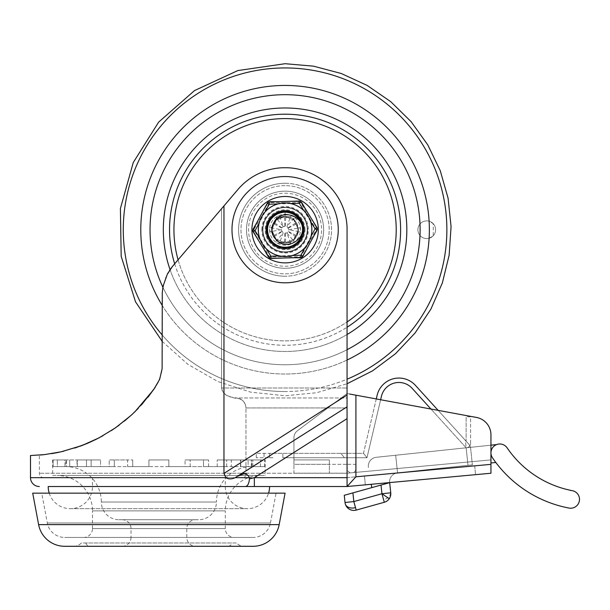 <?xml version="1.0" encoding="UTF-8"?>
<svg xmlns="http://www.w3.org/2000/svg" width="610" height="610" viewBox="0 0 610 610"><rect width="100%" height="100%" fill="white"/><g stroke="black" fill="none" stroke-linecap="round" stroke-linejoin="round"><path stroke-width="0.46" stroke-dasharray="3.05 2.29" d="M85.842 542.976A4.43 4.43 0 0 0 90.127 546.293L227.66 546.293A4.43 4.43 0 0 0 231.945 542.976L85.842 542.976L231.945 542.976M227.66 546.293L90.127 546.293M32.711 493.162L285.076 493.162M73.513 546.293A11.071 11.071 0 0 0 81.412 542.976L236.375 542.976A11.071 11.071 0 0 0 244.282 546.293L73.513 546.293L244.282 546.293M236.375 542.976L81.412 542.976M270.474 522.991L276.071 493.162L41.724 493.162L47.313 522.991A17.713 17.713 0 0 0 64.721 537.441L253.066 537.441A17.713 17.713 0 0 0 270.474 522.991L47.313 522.991L270.474 522.991M65.918 459.963L53.108 459.963L53.108 466.604L57.348 466.604L53.108 466.604L53.108 459.963L66.452 459.963L66.452 466.604L69.677 466.604L53.108 466.604L66.452 466.604L66.452 459.963L65.918 459.963L65.918 466.604L66.452 466.604L65.918 466.604A35.418 35.418 0 0 1 101.336 502.022L216.451 502.022A35.418 35.418 0 0 1 251.869 466.604L251.335 466.604L251.869 466.604L251.869 459.963L251.335 459.963L264.687 459.963L251.869 459.963M69.677 466.604L251.335 466.604L248.11 466.604L248.11 459.963L240.485 459.963L260.447 459.963L240.485 459.963L260.447 459.963L248.11 459.963L248.11 466.604L231.304 466.604L231.304 459.963L217.213 459.963L240.744 459.963L217.213 459.963L240.744 459.963L231.304 459.963L231.304 466.604L203.473 466.604L203.473 459.963L185.066 459.963L208.582 459.963L185.066 459.963L208.582 459.963L203.473 459.963L203.473 466.604L185.066 466.604L190.175 466.604L190.175 459.963L190.175 466.604L168.856 466.604L190.175 466.604L185.066 466.604L185.066 459.963L185.066 466.604L168.856 466.604L168.856 459.963L148.931 459.963L168.856 459.963L148.931 459.963L168.856 459.963L168.856 466.604L168.856 459.963L168.856 466.604L148.931 466.604L148.931 459.963L148.931 466.604L127.612 466.604L148.931 466.604L127.612 466.604L127.612 459.963L109.205 459.963L132.721 459.963L109.205 459.963L127.612 459.963L127.612 466.604L132.721 466.604L132.721 459.963L132.721 466.604L114.314 466.604L114.314 459.963L114.314 466.604L91.134 466.604L109.205 466.604L109.205 459.963L109.205 466.604L114.314 466.604L91.134 466.604L91.134 459.963L77.043 459.963L100.574 459.963L77.043 459.963L91.134 459.963L91.134 466.604L100.574 466.604L100.574 459.963L100.574 466.604L86.483 466.604L86.483 459.963L86.483 466.604L64.973 466.604L77.043 466.604L77.043 459.963L77.043 466.604L86.483 466.604L64.973 466.604L64.973 459.963L57.348 459.963L77.302 459.963L57.348 459.963L64.973 459.963L64.973 466.604L77.302 466.604L77.302 459.963L77.302 466.604L69.677 466.604L69.677 459.963L69.677 466.604L57.348 466.604L57.348 459.963L57.348 466.604L69.677 466.604M119.049 519.728L198.746 519.728L119.049 519.728A17.713 17.713 0 0 1 101.336 502.022L216.451 502.022A17.713 17.713 0 0 1 198.746 519.728M131.005 537.441A8.853 8.853 0 0 1 122.145 546.293L195.642 546.293A8.853 8.853 0 0 1 186.79 537.441L186.79 528.588A8.853 8.853 0 0 1 195.642 519.728L122.145 519.728A8.853 8.853 0 0 1 131.005 528.588L131.005 537.441L186.79 537.441L131.005 537.441M195.642 546.293L122.145 546.293M234.164 537.441L83.631 537.441L234.164 537.441A8.853 8.853 0 0 1 225.304 528.588L92.484 528.588A8.853 8.853 0 0 1 83.631 537.441M92.484 528.588L92.484 510.875L225.304 510.875L225.304 528.588L92.484 528.588M57.066 475.457L260.729 475.457L57.066 475.457A35.418 35.418 0 0 1 92.484 510.875L225.304 510.875A35.418 35.418 0 0 1 260.729 475.457M122.145 519.728L195.642 519.728M52.635 475.457L265.152 475.457L52.635 475.457L52.635 459.963L53.108 459.963L52.635 459.963M265.152 459.963L264.687 459.963L265.152 459.963L265.152 475.457M264.687 466.604L264.687 459.963L264.687 466.604L251.335 466.604L264.687 466.604M260.447 466.604L260.447 459.963L260.447 466.604L248.11 466.604L260.447 466.604M252.822 466.604L252.822 459.963L252.822 466.604L240.485 466.604L252.822 466.604M240.744 466.604L240.744 459.963L240.744 466.604L231.304 466.604L240.744 466.604M226.653 466.604L226.653 459.963L226.653 466.604L208.582 466.604L226.653 466.604M208.582 466.604L208.582 459.963L208.582 466.604L203.473 466.604L208.582 466.604M217.213 466.604L217.213 459.963L217.213 466.604M240.485 466.604L240.485 459.963L240.485 466.604M251.335 466.604L251.335 459.963L251.335 466.604M148.931 466.604L148.931 459.963L148.931 466.604M253.066 537.441L64.721 537.441M41.724 493.162L276.071 493.162M253.066 546.293L64.721 546.293M223.962 205.906L172.775 266.029L223.962 205.906L223.962 473.398L225.86 477.668C228.552 479.292 231.663 479.292 235.185 477.668L243.764 473.802L246.356 474.046L248.781 476.25L249.467 478.873L254.355 477.668L254.355 486.521L269.582 486.521L48.213 486.521L347.06 486.521L347.06 473.185L347.06 477.63L490.951 464.347L490.951 434.854A17.713 17.713 0 0 0 486.856 423.523A17.713 17.713 0 0 1 490.951 434.854L490.951 473.246L347.06 486.521L347.06 477.668L244.03 477.668L245.403 476.372L245.967 473.246L245.403 476.372L244.03 477.668L347.06 477.668L347.06 418.643L254.355 477.668L347.06 477.668M172.782 266.029L167.468 273.814L163.053 286.181L162.214 294.729L162.412 290.558L165.516 277.954L172.127 266.814L237.595 189.885A61.984 61.984 0 0 1 282.521 167.75L287.722 167.75L282.521 167.75A61.984 61.984 0 0 0 237.595 189.885A61.984 61.984 0 0 1 282.521 167.75L287.722 167.75A61.984 61.984 0 0 1 347.06 227.301A61.984 61.984 0 0 0 287.722 167.75A61.984 61.984 0 0 1 347.06 227.301L347.06 418.643M221.506 388.013L222.825 391.971L226.379 395.288L233.218 397.819L240.233 398.932L242.483 400.312L243.901 401.769L245.609 405.215L245.967 407.938L245.197 404.011L242.078 400L237.427 398.132L229.337 396.79L226.02 395.059L224.19 393.58L221.834 390.003L221.506 388.013L221.506 208.788L221.506 388.013L347.06 388.013L221.506 388.013M347.06 395.059L347.06 227.301L347.06 397.979L235.384 397.979L347.06 397.979L347.06 395.059M347.06 400.892L347.06 473.246L245.967 473.246L245.967 407.938L245.967 473.246L347.06 473.246L347.06 400.892M169.58 270.283L165.539 277.908L162.42 290.497L162.214 366.099L161.764 371.726L158.303 382.287L156.511 385.367L158.303 382.279L161.764 371.719L162.199 367.09L162.214 294.729L162.123 368.699L159.629 379.382L156.511 385.367L153.659 389.615L138.256 408.38M124.425 421.091L116.861 426.863L101.412 436.577L88.419 442.929M74.992 448.007L57.165 452.65M51.423 453.672L43.31 454.732M43.783 477.668L244.03 477.668L43.783 477.668A4.43 4.43 0 0 1 39.353 473.246L39.353 455.098M49.227 493.162A22.135 22.135 0 0 0 92.484 486.521L92.484 477.668L225.304 477.668L225.304 486.521A22.135 22.135 0 0 0 268.56 493.162M285.076 183.244A46.49 46.49 0 0 1 331.565 229.734A46.49 46.49 0 0 1 285.076 276.223A46.49 46.49 0 0 0 331.565 229.734A46.49 46.49 0 0 0 285.076 183.244A46.49 46.49 0 0 0 238.586 229.734A46.49 46.49 0 0 0 285.076 276.223A46.49 46.49 0 0 1 238.586 229.734A46.49 46.49 0 0 1 285.076 183.244M318.329 229.68A33.207 33.207 0 0 1 285.122 262.887A33.207 33.207 0 0 1 251.915 229.68A33.207 33.207 0 0 1 285.122 196.473A33.207 33.207 0 0 1 318.329 229.68M262.498 229.734A22.578 22.578 0 0 1 285.076 207.156A22.578 22.578 0 0 1 307.654 229.734A22.578 22.578 0 0 0 285.076 207.156A22.578 22.578 0 0 0 262.498 229.734A22.578 22.578 0 0 0 285.076 252.311A22.578 22.578 0 0 0 307.654 229.734A22.578 22.578 0 0 1 285.076 252.311A22.578 22.578 0 0 1 262.498 229.734M266.7 229.734A18.376 18.376 0 0 0 285.076 248.11A18.376 18.376 0 0 0 303.452 229.734A18.376 18.376 0 0 1 285.076 248.11A18.376 18.376 0 0 1 266.7 229.734A18.376 18.376 0 0 1 285.076 211.357A18.376 18.376 0 0 1 303.452 229.734A18.376 18.376 0 0 0 285.076 211.357A18.376 18.376 0 0 0 266.7 229.734M225.304 477.668L92.484 477.668M40.489 455.007L57.675 452.544M63.791 451.186L80.154 446.223M87.787 443.203L94.725 440.031M102.907 435.746L111.333 430.629M119.163 425.178L132.08 414.442L141.459 404.949M30.5 455.533L48.724 454.076L67.092 450.348L88.313 442.974M97.874 438.453L103.456 435.433L119.834 424.682L128.649 417.537L138.165 408.471L148.055 397.148M249.467 478.873C248.994 483.661 247.629 486.216 245.365 486.521M349.652 394.029L347.06 393.549L347.06 473.185L355.912 472.369L347.06 473.185L347.06 393.549L297.482 430.683A8.853 8.853 0 0 0 294.866 433.809A8.853 8.853 0 0 1 297.482 430.683L347.06 393.549L355.912 395.181L355.912 464.332L347.06 464.332L347.06 393.549L297.482 430.683A8.853 8.853 0 0 0 293.928 437.766A8.853 8.853 0 0 1 294.866 433.809A8.853 8.853 0 0 0 293.928 437.766A8.853 8.853 0 0 1 297.482 430.683L347.06 393.549L347.06 406.832L238.518 475.937M490.951 434.854A17.713 17.713 0 0 0 476.456 417.438L353.32 394.708L476.456 417.438A17.713 17.713 0 0 1 486.856 423.523A17.713 17.713 0 0 0 476.456 417.438L355.912 395.181L355.912 472.369L490.951 459.902L490.951 445.178L466.139 447.801A4.43 4.43 0 0 0 469.265 446.505A4.43 4.43 0 0 1 466.139 447.801L465.354 440.344L466.139 441.213L466.139 416.805L466.139 441.213L465.354 440.344L468.442 443.752A8.853 8.853 0 0 1 470.691 448.777A8.853 8.853 0 0 0 469.967 446.085A8.853 8.853 0 0 1 470.691 448.777A8.853 8.853 0 0 0 468.442 443.752L465.354 440.344L467.992 465.323L472.392 464.858L470.691 448.777L472.392 464.858L470.691 448.777L472.392 464.858L467.992 465.323L466.139 447.801L467.992 465.323L472.392 464.858L397.545 472.857A8.853 8.853 0 0 0 391.589 476.09A8.853 8.853 0 0 1 397.545 472.857L395.684 455.243L466.139 447.801L467.992 465.323L397.545 472.857L395.684 455.243L376.248 457.294A8.853 8.853 0 0 0 368.448 467.557A8.853 8.853 0 0 1 376.248 457.294L395.684 455.243L397.545 472.857L467.992 465.323L466.139 447.801L395.684 455.243L397.545 472.857L467.992 465.323L466.139 447.801L467.992 465.323L466.139 447.801L412.169 388.356A17.926 17.926 0 0 0 381.441 396.302L366.984 457.744L344.391 457.744L366.984 457.744L380.632 399.748M355.912 395.181L355.912 476.814L347.06 486.521L347.06 473.185L293.928 473.185L293.928 464.332L293.928 473.185L329.354 473.185L329.354 459.902L329.354 473.185L347.06 473.185L347.06 410.286M353.952 472.552L355.523 470.592L355.912 464.332M350.071 472.91L347.448 470.592L347.06 464.332L293.928 464.332L329.354 464.332L293.928 464.332L293.928 437.766L293.928 463.036L293.928 459.902L329.354 459.902L293.928 459.902L293.928 437.766L293.928 464.332L347.06 464.332L347.06 477.63L490.951 464.347L490.951 459.902L347.06 473.185M474.71 465.849L475.518 474.664L474.71 465.849L364.49 476.021L365.306 484.843L475.518 474.664L365.306 484.843L364.49 476.021L474.71 465.849M438.125 410.362L468.442 443.752A8.853 8.853 0 0 1 469.967 446.085A8.853 8.853 0 0 0 468.442 443.752L415.44 385.383A22.357 22.357 0 0 0 377.132 395.288L363.476 453.321L366.984 457.744L363.476 453.321L356.858 453.321L363.476 453.321L376.271 398.94M356.858 453.321L269.582 453.321L269.582 457.744L273.471 457.744L269.582 457.744L269.582 453.321L356.858 453.321M282.865 457.744L344.391 457.744L282.865 457.744L282.865 453.321L282.865 457.744M269.582 453.321L269.582 457.744L256.299 457.744L269.582 457.744L256.299 457.744L269.582 457.744L269.582 453.321L269.582 457.744L269.582 453.321L256.299 453.321L269.582 453.321M469.265 446.505A4.43 4.43 0 0 0 470.569 443.371A4.43 4.43 0 0 1 469.265 446.505M470.569 443.371L470.569 416.805L466.139 416.805L470.569 416.805L470.569 443.371M430.942 409.036L466.139 447.801L496.609 444.583A8.853 8.853 0 0 0 492.483 457.813A8.853 8.853 0 0 1 496.609 444.583M579.5 499.361A8.853 8.853 0 0 0 570.647 490.509L570.647 490.333A101.878 101.878 0 0 1 507.131 447.862A8.853 8.853 0 0 0 490.951 452.841A8.853 8.853 0 0 0 492.483 457.813A119.59 119.59 0 0 0 495.816 462.471A119.59 119.59 0 0 1 492.483 457.813A119.59 119.59 0 0 0 568.985 508.061A8.853 8.853 0 0 0 579.5 499.361M344.261 495.289L352.915 492.88L353.83 501.565L381.944 493.742L390.751 492.811A8.853 8.853 0 0 1 384.315 502.274L356.202 510.097A8.853 8.853 0 0 1 345.024 502.495L353.83 501.565L356.202 510.097A8.853 8.853 0 0 1 348.851 508.885M352.915 492.88L389.668 482.594A8.853 8.853 0 0 1 391.589 476.09A8.853 8.853 0 0 0 389.668 482.594M371.231 484.294L371.787 487.634M490.951 462.99L495.816 462.471M389.676 482.655L390.751 492.811A8.853 8.853 0 0 1 389.264 498.721M433.176 235.834A8.853 8.853 0 0 1 419.993 235.452A135.039 135.039 0 0 0 285.076 94.695A135.039 135.039 0 0 0 150.037 229.734A135.039 135.039 0 0 0 285.076 364.772A135.039 135.039 0 0 1 162.862 287.173A135.039 135.039 0 0 0 347.06 349.705A135.039 135.039 0 0 1 285.076 364.772A135.039 135.039 0 0 0 419.993 235.452A8.853 8.853 0 0 0 429.112 238.266L433.176 235.834A148.222 148.222 0 0 0 433.176 223.641L429.112 221.201A8.853 8.853 0 0 0 419.993 224.015A8.853 8.853 0 0 1 433.176 223.641M419.993 224.015A135.039 135.039 0 0 1 419.993 235.452A8.853 8.853 0 0 1 426.756 220.881A8.853 8.853 0 0 1 435.609 229.734A8.853 8.853 0 0 1 426.756 238.586A8.853 8.853 0 0 1 417.896 229.734A8.853 8.853 0 0 1 426.756 220.881A8.853 8.853 0 0 1 435.609 229.734A8.853 8.853 0 0 1 426.756 238.586A8.853 8.853 0 0 1 419.993 224.015A135.039 135.039 0 0 0 285.076 94.695A135.039 135.039 0 0 0 150.037 229.734A135.039 135.039 0 0 0 285.076 364.772A135.039 135.039 0 0 0 419.993 235.452A8.853 8.853 0 0 1 419.993 224.015M170.037 269.605A121.756 121.756 0 0 0 406.832 229.734A121.756 121.756 0 0 0 285.076 107.978A121.756 121.756 0 0 0 163.32 229.734A121.756 121.756 0 0 0 347.06 334.532M285.076 266.257A36.524 36.524 0 0 0 321.6 229.734A36.524 36.524 0 0 0 285.076 193.21A36.524 36.524 0 0 0 248.552 229.734A36.524 36.524 0 0 0 285.076 266.257A36.524 36.524 0 0 0 321.6 229.734A36.524 36.524 0 0 0 285.076 193.21A36.524 36.524 0 0 0 248.552 229.734A36.524 36.524 0 0 0 285.076 266.257M285.076 207.377A22.357 22.357 0 0 0 262.719 229.734A22.357 22.357 0 0 0 285.076 252.09A22.357 22.357 0 0 0 307.432 229.734A22.357 22.357 0 0 0 285.076 207.377A22.357 22.357 0 0 0 262.719 229.734A22.357 22.357 0 0 0 285.076 252.09A22.357 22.357 0 0 0 307.432 229.734A22.357 22.357 0 0 0 285.076 207.377M285.076 203.168A26.566 26.566 0 0 0 258.51 229.734A26.566 26.566 0 0 0 285.076 256.299A26.566 26.566 0 0 0 311.641 229.734A26.566 26.566 0 0 0 285.076 203.168A26.566 26.566 0 0 0 258.51 229.734A26.566 26.566 0 0 0 285.076 256.299A26.566 26.566 0 0 0 311.641 229.734A26.566 26.566 0 0 0 285.076 203.168A26.566 26.566 0 0 1 311.641 229.734A26.566 26.566 0 0 1 285.076 256.299A26.566 26.566 0 0 0 311.641 229.734A26.566 26.566 0 0 0 285.076 203.168A26.566 26.566 0 0 0 258.51 229.734A26.566 26.566 0 0 0 285.076 256.299A26.566 26.566 0 0 1 258.51 229.734A26.566 26.566 0 0 1 285.076 203.168M303.231 229.734A18.155 18.155 0 0 0 285.076 211.578A18.155 18.155 0 0 0 266.921 229.734A18.155 18.155 0 0 1 285.076 211.578A18.155 18.155 0 0 1 303.231 229.734A18.155 18.155 0 0 1 285.076 247.889A18.155 18.155 0 0 1 266.921 229.734A18.155 18.155 0 0 0 285.076 247.889A18.155 18.155 0 0 0 303.231 229.734M262.94 229.734A22.135 22.135 0 0 0 285.076 251.869A22.135 22.135 0 0 0 307.211 229.734A22.135 22.135 0 0 1 285.076 251.869A22.135 22.135 0 0 1 262.94 229.734A22.135 22.135 0 0 1 285.076 207.598A22.135 22.135 0 0 1 307.211 229.734A22.135 22.135 0 0 0 285.076 207.598A22.135 22.135 0 0 0 262.94 229.734M285.038 243.016C267.92 243.71 268.019 215.65 285.122 216.451C302.232 215.757 302.133 243.817 285.038 243.016A13.283 13.283 0 0 1 271.793 229.688A13.283 13.283 0 0 1 285.122 216.451A13.283 13.283 0 0 1 298.359 229.779A13.283 13.283 0 0 1 285.038 243.016C267.92 243.71 268.019 215.65 285.122 216.451L275.712 220.309L271.793 229.688L275.651 239.097L285.038 243.016L294.439 239.158L298.359 229.779L294.5 220.37L285.122 216.451C302.232 215.757 302.133 243.817 285.038 243.016C267.92 243.71 268.019 215.65 285.122 216.451L275.712 220.309L271.793 229.688L275.651 239.097L285.038 243.016L294.439 239.158L298.359 229.779L294.5 220.37L285.122 216.451C302.232 215.757 302.133 243.817 285.038 243.016C267.92 243.71 268.019 215.65 285.122 216.451L275.712 220.309L271.793 229.688L275.651 239.097L285.038 243.016L294.439 239.158L298.359 229.779L294.5 220.37L285.122 216.451C302.232 215.757 302.133 243.817 285.038 243.016C267.92 243.71 268.019 215.65 285.122 216.451L275.712 220.309L271.793 229.688L275.651 239.097L285.038 243.016L294.439 239.158L298.359 229.779L294.5 220.37L285.122 216.451C302.232 215.757 302.133 243.817 285.038 243.016C267.92 243.71 268.019 215.65 285.122 216.451L275.712 220.309L271.793 229.688L275.651 239.097L285.038 243.016L294.439 239.158L298.359 229.779L294.5 220.37L285.122 216.451C302.232 215.757 302.133 243.817 285.038 243.016M307.211 229.802A22.135 22.135 0 0 1 285.007 251.869A22.135 22.135 0 0 1 262.94 229.665A22.135 22.135 0 0 0 285.007 251.869A22.135 22.135 0 0 0 307.211 229.802A22.135 22.135 0 0 0 285.144 207.598A22.135 22.135 0 0 0 262.94 229.665A22.135 22.135 0 0 1 285.144 207.598A22.135 22.135 0 0 1 307.211 229.802M276.383 218.365L276.261 218.235A2.211 2.211 0 0 1 279.609 216.314A8.853 8.853 0 0 0 284.557 217.572A12.177 12.177 0 0 1 285.678 217.572A8.853 8.853 0 0 0 290.627 216.344A2.211 2.211 0 0 1 293.967 218.288A8.853 8.853 0 0 0 295.347 223.199A12.177 12.177 0 0 1 295.911 224.175A8.853 8.853 0 0 0 299.441 227.85A2.211 2.211 0 0 1 299.434 231.716A8.853 8.853 0 0 0 295.873 235.361A12.177 12.177 0 0 1 295.309 236.337A8.853 8.853 0 0 0 293.89 241.102A8.853 8.853 0 0 0 293.898 241.232A2.211 2.211 0 0 1 290.543 243.154A8.853 8.853 0 0 0 285.602 241.895A12.177 12.177 0 0 1 284.473 241.895A8.853 8.853 0 0 0 279.525 243.123A2.211 2.211 0 0 1 276.185 241.179L283.147 233.05L279.525 243.123A2.211 2.211 0 0 1 276.185 241.179A8.853 8.853 0 0 0 274.805 236.268A12.177 12.177 0 0 1 274.248 235.292A8.853 8.853 0 0 0 270.71 231.625A2.211 2.211 0 0 1 270.718 227.759A8.853 8.853 0 0 0 274.279 224.106A12.177 12.177 0 0 1 274.843 223.13A8.853 8.853 0 0 0 276.261 218.235A2.211 2.211 0 0 1 279.609 216.314A8.853 8.853 0 0 0 284.557 217.572A12.177 12.177 0 0 1 285.678 217.572A8.853 8.853 0 0 0 290.627 216.344A2.211 2.211 0 0 1 293.967 218.288L293.845 218.418M293.967 218.288L287.005 226.417L290.627 216.344A2.211 2.211 0 0 1 293.967 218.288A8.853 8.853 0 0 0 295.347 223.199A12.177 12.177 0 0 1 295.911 224.175A8.853 8.853 0 0 0 299.441 227.85A2.211 2.211 0 0 1 299.434 231.716A8.853 8.853 0 0 0 295.873 235.361A12.177 12.177 0 0 1 295.309 236.337A8.853 8.853 0 0 0 293.898 241.232A2.211 2.211 0 0 1 290.543 243.154L286.982 233.066L293.898 241.232A2.211 2.211 0 0 1 290.543 243.154A8.853 8.853 0 0 0 285.602 241.895A12.177 12.177 0 0 1 284.473 241.895A8.853 8.853 0 0 0 279.525 243.123A2.211 2.211 0 0 1 276.185 241.179A8.853 8.853 0 0 0 274.805 236.268A12.177 12.177 0 0 1 274.248 235.292A8.853 8.853 0 0 0 270.71 231.625A2.211 2.211 0 0 1 270.718 227.759A8.853 8.853 0 0 0 274.279 224.106A12.177 12.177 0 0 1 274.843 223.13A8.853 8.853 0 0 0 276.261 218.235A2.211 2.211 0 0 1 279.609 216.314L283.17 226.401L276.261 218.235M268.225 202.566A2.211 2.211 0 0 1 270.146 201.46A2.211 0.671 -89.8 0 0 269.551 202.642A2.211 0.671 30.2 0 0 268.225 202.566A2.211 2.211 0 0 1 270.146 201.46L300.181 201.559A2.211 2.211 0 0 1 302.095 202.672L317.032 228.727A2.211 2.211 0 0 1 317.025 230.946L301.927 256.909A2.211 2.211 0 0 1 300.006 258.007L269.971 257.908A2.211 2.211 0 0 1 268.057 256.795L253.119 230.74A2.211 2.211 0 0 1 253.127 228.529L268.225 202.566A2.211 2.211 0 0 1 270.146 201.46L300.181 201.559A2.211 2.211 0 0 1 302.095 202.672L317.032 228.727A2.211 2.211 0 0 1 317.025 230.946A2.211 0.671 30.2 0 0 316.3 229.833L300.776 202.741L269.551 202.642L253.851 229.635A2.211 0.671 -29.8 0 0 253.119 230.74A2.211 2.211 0 0 1 253.127 228.529L268.232 202.566M261.835 229.657A23.241 23.241 0 0 1 285.152 206.493A23.241 23.241 0 0 1 308.317 229.81A23.241 23.241 0 0 1 285 252.975A23.241 23.241 0 0 1 261.835 229.657M274.172 222.154C276.902 218.487 280.554 216.588 285.122 216.451L285.129 212.021A17.713 17.713 0 0 0 267.371 229.68A17.713 17.713 0 0 0 285.022 247.446A17.713 17.713 0 0 1 267.371 229.68A17.713 17.713 0 0 1 285.129 212.021A17.713 17.713 0 0 0 267.371 229.68A17.713 17.713 0 0 0 285.022 247.446A17.713 17.713 0 0 0 302.789 229.787A17.713 17.713 0 0 0 285.129 212.021L285.122 216.451L277.565 218.776L272.67 224.983L272.167 232.875L276.238 239.646M317.025 230.946L301.927 256.909A2.211 2.211 0 0 1 300.006 258.007L269.971 257.908A2.211 2.211 0 0 1 268.057 256.795L253.119 230.74M252.83 229.635A2.211 2.211 0 0 1 253.127 228.529A2.211 0.671 -149.8 0 0 253.851 229.635L269.376 256.726L300.608 256.825L316.3 229.833A2.211 0.671 150.2 0 0 317.032 228.727A2.211 2.211 0 0 1 317.322 229.833M300.006 258.007A2.211 0.671 90.2 0 0 300.608 256.825A2.211 0.671 -149.8 0 0 301.927 256.909A2.211 2.211 0 0 1 300.006 258.007M269.376 256.726A2.211 0.671 -89.8 0 0 269.971 257.908A2.211 2.211 0 0 1 268.057 256.795A2.211 0.671 150.2 0 0 269.376 256.726M300.776 202.741A2.211 0.671 90.2 0 0 300.181 201.559A2.211 2.211 0 0 1 302.095 202.672A2.211 0.671 -29.8 0 0 300.776 202.741M288.911 229.749L299.441 227.85A2.211 2.211 0 0 1 299.434 231.716L288.911 229.749A17.713 17.713 0 0 1 288.034 228.216A3.317 3.317 0 0 0 287.882 227.949A17.713 17.713 0 0 1 287.005 226.417A17.713 17.713 0 0 1 285.244 226.417A3.317 3.317 0 0 0 284.931 226.417A17.713 17.713 0 0 1 283.17 226.401A17.713 17.713 0 0 1 282.285 227.934A3.317 3.317 0 0 0 282.133 228.201A17.713 17.713 0 0 1 281.24 229.718L270.71 231.625A2.211 2.211 0 0 1 270.718 227.759L281.24 229.718A17.713 17.713 0 0 1 282.125 231.251A3.317 3.317 0 0 0 282.277 231.518A17.713 17.713 0 0 1 283.147 233.05A17.713 17.713 0 0 1 284.916 233.05A3.317 3.317 0 0 0 285.221 233.05A17.713 17.713 0 0 1 286.982 233.066A17.713 17.713 0 0 1 287.867 231.533A3.317 3.317 0 0 0 288.019 231.266A17.713 17.713 0 0 1 288.911 229.749M284.214 202.962L277.847 203.946A26.787 26.787 0 0 0 265.159 211.822L261.461 217.091L259.128 223.1A26.787 26.787 0 0 0 259.608 238.022L262.323 243.87L266.356 248.888A26.787 26.787 0 0 0 279.525 255.941L285.938 256.505L292.304 255.529A26.787 26.787 0 0 0 304.992 247.645L308.69 242.376L311.031 236.367A26.787 26.787 0 0 0 310.543 221.445L307.829 215.604L303.795 210.58A26.787 26.787 0 0 0 290.635 203.526L284.214 202.962M253.104 229.657L255.056 230.702L253.18 231.869A2.211 2.211 0 0 1 253.104 229.657L267.279 203.176L269.231 204.22L255.056 230.702L270.901 256.215L270.977 258.426A2.211 2.211 0 0 1 269.856 258.167A2.211 2.211 0 0 0 270.977 258.426M269.025 257.382A2.211 2.211 0 0 0 269.856 258.167A2.211 2.211 0 0 1 269.025 257.382L270.901 256.215L300.921 255.247L302.873 256.291L317.048 229.81A2.211 2.211 0 0 0 316.979 227.599L315.096 228.765L299.251 203.252L299.174 201.041A2.211 2.211 0 0 1 301.127 202.085L316.979 227.599M304.108 229.124A19.04 19.04 0 0 0 284.466 210.709A19.04 19.04 0 0 0 266.051 230.344A19.04 19.04 0 0 0 285.693 248.766A19.04 19.04 0 0 0 304.108 229.124M317.048 229.81L315.096 228.765L300.921 255.247L300.997 257.458A2.211 2.211 0 0 0 302.095 257.13M285.648 247.431A17.713 17.713 0 0 0 302.773 229.162A17.713 17.713 0 0 0 284.504 212.036A17.713 17.713 0 0 0 267.378 230.305A17.713 17.713 0 0 0 285.648 247.431A17.713 17.713 0 0 0 302.773 229.162A17.713 17.713 0 0 0 284.504 212.036A17.713 17.713 0 0 0 267.378 230.305A17.713 17.713 0 0 0 285.648 247.431A17.713 17.713 0 0 1 267.378 230.305A17.713 17.713 0 0 1 284.504 212.036A17.713 17.713 0 0 1 302.773 229.162A17.713 17.713 0 0 1 285.648 247.431A17.713 17.713 0 0 0 302.773 229.162A17.713 17.713 0 0 0 284.504 212.036M301.127 202.085L299.251 203.252L269.231 204.22L269.155 202.009L299.174 201.041M285.693 248.766A19.04 19.04 0 0 1 266.051 230.344A19.04 19.04 0 0 1 284.466 210.709A19.04 19.04 0 0 0 266.051 230.344A19.04 19.04 0 0 0 285.693 248.766A19.04 19.04 0 0 0 304.108 229.124A19.04 19.04 0 0 0 284.466 210.709A19.04 19.04 0 0 1 304.108 229.124A19.04 19.04 0 0 1 285.693 248.766M38.613 524.623L279.174 524.623M186.79 528.588L131.005 528.588L186.79 528.588M245.967 407.938L347.06 407.938L245.967 407.938M245.967 473.246L39.353 473.246L245.967 473.246M92.484 486.521L225.304 486.521L92.484 486.521M285.122 176.549A53.131 53.131 0 0 1 338.253 229.68A53.131 53.131 0 0 1 285.122 282.811A53.131 53.131 0 0 1 231.991 229.68A53.131 53.131 0 0 1 285.122 176.549M347.06 395.021L223.962 473.398M30.5 477.668L225.86 477.668M235.185 477.668L249.337 477.668M355.912 476.814L490.951 464.347M340.883 453.321L344.391 457.744L340.883 453.321M264.046 453.321L264.046 457.744L264.046 453.321M390.629 492.827A8.853 6.26 -15.6 0 1 383.621 499.773L381.944 493.742L381.021 485.057M384.315 502.274L383.621 499.773M345.298 503.936A8.853 6.26 164.4 0 0 355.508 507.596M347.06 360.03A144.288 144.288 0 0 1 162.214 305.396M162.214 335.012A161.795 161.795 0 0 0 347.06 379.184M285.076 391.529A161.795 161.795 0 0 1 123.281 229.734A161.795 161.795 0 0 1 285.076 67.939A161.795 161.795 0 0 1 446.871 229.734A161.795 161.795 0 0 1 285.076 391.529M429.112 221.201A144.288 144.288 0 0 0 285.076 85.446A144.288 144.288 0 0 0 140.788 229.734A144.288 144.288 0 0 0 285.076 374.021A144.288 144.288 0 0 0 429.112 238.266M174.673 263.802A115.534 115.534 0 0 0 400.61 229.734A115.534 115.534 0 0 0 285.076 114.2A115.534 115.534 0 0 0 169.542 229.734A115.534 115.534 0 0 0 347.06 327.235M178.082 259.799A111.134 111.134 0 0 0 396.21 229.734A111.134 111.134 0 0 0 285.076 118.599A111.134 111.134 0 0 0 173.941 229.734A111.134 111.134 0 0 0 347.06 321.981M285.076 185.631A44.103 44.103 0 0 0 240.973 229.734A44.103 44.103 0 0 0 285.076 273.837A44.103 44.103 0 0 0 329.179 229.734A44.103 44.103 0 0 0 285.076 185.631A44.103 44.103 0 0 0 240.973 229.734A44.103 44.103 0 0 0 285.076 273.837A44.103 44.103 0 0 0 329.179 229.734A44.103 44.103 0 0 0 285.076 185.631M285.076 191.159A38.575 38.575 0 0 0 246.501 229.734A38.575 38.575 0 0 0 285.076 268.308A38.575 38.575 0 0 0 323.651 229.734A38.575 38.575 0 0 0 285.076 191.159A38.575 38.575 0 0 0 246.501 229.734A38.575 38.575 0 0 0 285.076 268.308A38.575 38.575 0 0 0 323.651 229.734A38.575 38.575 0 0 0 285.076 191.159M270.71 231.625A8.853 8.853 0 0 1 274.248 235.292A12.177 12.177 0 0 0 274.805 236.268L282.277 231.518M299.434 231.716A8.853 8.853 0 0 0 295.873 235.361A12.177 12.177 0 0 1 295.309 236.337L287.867 231.533M285.129 214.24A15.494 15.494 0 0 1 300.57 229.779A15.494 15.494 0 0 1 285.03 245.228A15.494 15.494 0 0 1 269.582 229.688A15.494 15.494 0 0 1 285.129 214.24M270.718 227.759A8.853 8.853 0 0 0 274.279 224.106A12.177 12.177 0 0 1 274.843 223.13A8.853 8.853 0 0 0 276.261 218.365M279.609 216.314A8.853 8.853 0 0 0 284.557 217.572A12.177 12.177 0 0 1 285.678 217.572A8.853 8.853 0 0 0 290.627 216.344M293.967 218.418A8.853 8.853 0 0 0 295.347 223.199A12.177 12.177 0 0 1 295.911 224.175A8.853 8.853 0 0 0 299.441 227.85M290.543 243.154A8.853 8.853 0 0 0 285.602 241.895A12.177 12.177 0 0 1 284.473 241.895A8.853 8.853 0 0 0 279.525 243.123M295.911 224.175L288.034 228.216M295.347 223.199L287.882 227.949M295.873 235.361L288.019 231.266M284.473 241.895L284.916 233.05M285.602 241.895L285.221 233.05M274.248 235.292L282.125 231.251M274.843 223.13L282.285 227.934M274.279 224.106L282.133 228.201M285.678 217.572L285.244 226.417M284.557 217.572L284.931 226.417M304.992 229.093A19.924 19.924 0 0 1 285.716 249.65A19.924 19.924 0 0 1 265.167 230.374A19.924 19.924 0 0 1 284.435 209.817A19.924 19.924 0 0 1 304.992 229.093M70.348 508.664L247.446 508.664L70.348 508.664M256.299 457.744L256.299 453.321L256.299 457.744M162.214 341.409L187.964 364.399L217.9 381.563L250.748 392.177L285.076 395.76L316.643 392.733L347.06 383.759"/><path stroke-width="0.91" d="M32.711 493.162L38.613 524.623A26.566 26.566 0 0 0 64.721 546.293L253.066 546.293A26.566 26.566 0 0 0 279.174 524.623L285.076 493.162L32.711 493.162M39.353 486.521A8.853 8.853 0 0 1 30.5 477.668L30.5 455.533L44.4 454.618L61.046 451.827L82.037 445.521L99.14 437.797L115.381 427.907L131.043 415.395L135.107 411.552L153.659 389.615L159.629 379.389L162.123 368.699L162.26 292.792L163.045 286.197L167.468 273.821L172.782 266.029L223.962 205.906L223.962 473.398L225.86 477.668C228.552 479.292 231.663 479.292 235.185 477.668L347.06 406.832L347.06 418.643L254.355 477.668L254.355 486.521L48.213 486.521A22.135 22.135 0 0 0 49.227 493.162M238.678 475.838L243.764 473.802L246.356 474.046L248.781 476.25L249.467 478.873C248.994 483.661 247.629 486.216 245.365 486.521M249.467 478.873L254.355 477.668L347.06 477.668L347.06 486.521L48.213 486.521M138.256 408.38L132.057 414.464M131.867 414.64L124.425 421.091M88.419 442.929L74.992 448.007M57.165 452.65L51.423 453.672M43.31 454.732L40.489 455.007M268.56 493.162A22.135 22.135 0 0 0 269.582 486.521M318.329 229.68A33.207 33.207 0 0 0 285.122 196.473A33.207 33.207 0 0 0 251.915 229.68A33.207 33.207 0 0 0 285.122 262.887A33.207 33.207 0 0 0 318.329 229.68M347.06 410.286L347.06 227.301A61.984 61.984 0 0 0 287.722 167.75L282.521 167.75A61.984 61.984 0 0 0 237.595 189.885L223.962 205.906M169.58 270.283L172.775 266.029M57.675 452.544L63.791 451.186M80.154 446.223L87.787 443.203M94.725 440.031L102.907 435.746M111.333 430.629L119.163 425.178M141.459 404.949L154.948 387.731M88.313 442.974L97.874 438.453M148.055 397.148L155.314 387.19M347.06 477.668L347.06 418.643M490.951 464.347L490.951 473.246L347.06 486.521L355.912 476.814L490.951 464.347L490.951 434.854A17.713 17.713 0 0 0 476.456 417.438L349.652 394.029M496.609 444.583L490.951 445.178L490.951 434.854M376.271 398.94L377.132 395.288A22.357 22.357 0 0 1 415.44 385.383L438.125 410.362M380.632 399.748L381.441 396.302A17.926 17.926 0 0 1 412.169 388.356L430.942 409.036M570.647 490.509A8.853 8.853 0 0 1 579.5 499.361A8.853 8.853 0 0 1 568.985 508.061A119.59 119.59 0 0 1 492.483 457.813A8.853 8.853 0 0 1 497.203 444.377A8.853 8.853 0 0 1 507.131 447.862A101.878 101.878 0 0 0 570.647 490.333L570.647 490.509M381.944 493.742L389.264 498.721A8.853 8.853 0 0 0 390.751 492.811L381.944 493.742L353.83 501.565L345.024 502.495L344.261 495.289L345.024 502.495A8.853 8.853 0 0 0 356.202 510.097L384.315 502.274A8.853 8.853 0 0 0 390.751 492.811L389.676 482.655L381.021 485.057L381.944 493.742L384.315 502.274M345.298 503.936A8.853 6.26 -15.6 0 0 355.508 507.596L353.83 501.565L352.915 492.88L344.261 495.289M371.787 487.634L371.231 484.294M495.816 462.471L490.951 462.99M352.915 492.88L381.021 485.057M285.076 94.695A135.039 135.039 0 0 0 162.862 287.173A135.039 135.039 0 0 1 285.076 94.695A135.039 135.039 0 0 1 347.06 349.705A135.039 135.039 0 0 0 285.076 94.695M347.06 334.532A121.756 121.756 0 0 0 285.076 107.978A121.756 121.756 0 0 0 170.037 269.605M285.022 247.446A17.713 17.713 0 0 0 302.789 229.787A17.713 17.713 0 0 0 285.129 212.021C269.467 211.106 261.019 233.172 273.288 242.955C284.412 254.027 305.366 243.115 302.667 227.652C301.683 211.99 278.762 206.264 270.535 219.631C260.882 231.998 274.241 251.488 289.262 246.943C304.687 244.084 307.615 220.637 293.357 214.079C279.906 205.989 262.178 221.598 268.499 235.963C273.196 250.931 296.818 251.007 301.614 236.07C308.027 221.743 290.398 206.02 276.894 214.026C262.597 220.5 265.373 243.954 280.783 246.913C295.774 251.556 309.255 232.158 299.685 219.722C291.534 206.31 268.583 211.883 267.5 227.545C264.702 242.986 285.587 254.027 296.78 243.024C309.11 233.325 300.806 211.205 285.129 212.021C269.467 211.106 261.019 233.172 273.288 242.955C284.412 254.027 305.366 243.115 302.667 227.652C301.683 211.99 278.762 206.264 270.535 219.631M276.238 239.646A13.283 13.283 0 0 1 274.172 222.154C279.54 210.122 300.189 213.233 302.667 227.652C303.75 242.2 284.069 250.108 276.238 239.646M265.159 211.822L269.231 204.22L269.155 202.009A2.211 2.211 0 0 0 268.065 202.337A2.211 2.211 0 0 1 269.155 202.009L299.174 201.041A2.211 2.211 0 0 1 301.127 202.085L299.251 203.252L303.795 210.58M259.608 238.022L255.056 230.702L253.104 229.657A2.211 2.211 0 0 0 253.18 231.869L269.025 257.382L253.18 231.869L255.056 230.702L259.128 223.1M258.304 230.595A26.787 26.787 0 0 0 285.938 256.505A26.787 26.787 0 0 0 311.847 228.872A26.787 26.787 0 0 0 284.214 202.962A26.787 26.787 0 0 0 258.304 230.595A26.787 26.787 0 0 0 285.938 256.505A26.787 26.787 0 0 0 311.847 228.872M304.108 229.124A19.04 19.04 0 0 1 285.693 248.766A19.04 19.04 0 0 1 266.051 230.344A19.04 19.04 0 0 1 284.466 210.709A19.04 19.04 0 0 1 304.108 229.124A19.04 19.04 0 0 0 284.466 210.709A19.04 19.04 0 0 0 266.051 230.344M310.543 221.445L315.096 228.765L317.048 229.81A2.211 2.211 0 0 0 316.979 227.599L301.127 202.085M304.992 247.645L300.921 255.247L300.997 257.458L270.977 258.426A2.211 2.211 0 0 1 269.025 257.382L270.901 256.215L266.356 248.888M302.095 257.13A2.211 2.211 0 0 0 302.873 256.291A2.211 2.211 0 0 1 300.997 257.458L270.977 258.426L270.901 256.215L279.525 255.941M277.847 203.946L269.231 204.22L267.279 203.176A2.211 2.211 0 0 1 268.065 202.337A2.211 2.211 0 0 0 267.279 203.176L253.104 229.657M292.304 255.529L300.921 255.247L302.873 256.291L317.048 229.81M285.648 247.431A17.713 17.713 0 0 0 302.773 229.162A17.713 17.713 0 0 0 284.504 212.036A17.713 17.713 0 0 0 267.378 230.305A17.713 17.713 0 0 0 285.648 247.431M279.174 524.623L38.613 524.623M235.185 477.668L249.337 477.668M225.86 477.668L30.5 477.668M285.122 282.811A53.131 53.131 0 0 0 338.253 229.68A53.131 53.131 0 0 0 285.122 176.549A53.131 53.131 0 0 0 231.991 229.68A53.131 53.131 0 0 0 285.122 282.811M347.06 395.021L223.962 473.398M355.912 476.814L355.912 395.181M348.851 508.885A8.853 8.853 0 0 0 356.202 510.097L355.508 507.596M162.214 305.396A144.288 144.288 0 0 1 285.076 85.446A144.288 144.288 0 0 1 347.06 360.03M347.06 379.184A161.795 161.795 0 0 0 285.076 67.939A161.795 161.795 0 0 0 162.214 335.012M347.06 321.981A111.134 111.134 0 0 0 285.076 118.599A111.134 111.134 0 0 0 178.082 259.799M347.06 327.235A115.534 115.534 0 0 0 285.076 114.2A115.534 115.534 0 0 0 174.673 263.802M290.635 203.526L299.251 203.252L299.174 201.041M316.979 227.599L315.096 228.765L311.031 236.367M347.06 383.759L372.573 370.842L395.486 353.731L415.12 332.953L430.904 309.102L442.357 282.91L449.151 255.132L451.072 226.6L448.075 198.166L440.245 170.663L427.808 144.921L411.14 121.687L390.728 101.656L367.182 85.43L341.204 73.482L313.563 66.17L285.076 63.707L237.831 70.569L194.491 90.6L158.638 122.13L133.247 162.557L120.406 208.544L121.184 256.284L135.519 301.828L162.214 341.409"/></g></svg>
